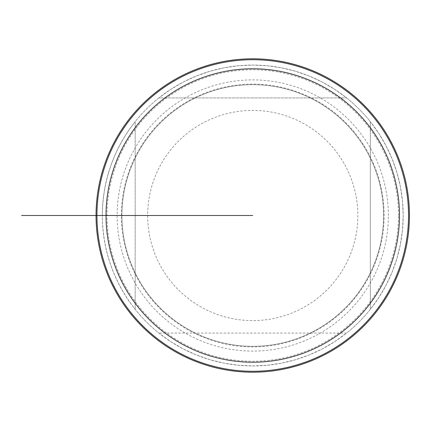 <?xml version="1.0" encoding="UTF-8"?>
<svg xmlns="http://www.w3.org/2000/svg" width="431" height="431" viewBox="0 0 431 431"><rect width="100%" height="100%" fill="white"/><g stroke="black" fill="none" stroke-linecap="round" stroke-linejoin="round"><path stroke-width="0.32" stroke-dasharray="2.15 1.62" d="M398.481 215.5A145.737 145.737 0 0 0 252.744 69.763A145.737 145.737 0 0 0 107.012 215.5A145.737 145.737 0 0 0 252.744 361.237A145.737 145.737 0 0 0 398.481 215.5M408.54 215.5A155.796 155.796 0 0 0 252.744 59.704A155.796 155.796 0 0 0 96.953 215.5A155.796 155.796 0 0 0 252.744 371.296A155.796 155.796 0 0 0 408.54 215.5M383.579 215.5A130.835 130.835 0 0 1 187.329 328.805A130.835 130.835 0 0 1 187.329 102.195A130.835 130.835 0 0 1 383.579 215.5A130.835 130.835 0 0 0 187.329 102.195A130.835 130.835 0 0 0 187.329 328.805A130.835 130.835 0 0 0 383.579 215.5A130.835 130.835 0 0 0 187.329 102.195A130.835 130.835 0 0 0 187.329 328.805A130.835 130.835 0 0 0 383.579 215.5A130.835 130.835 0 0 1 187.329 328.805A130.835 130.835 0 0 1 187.329 102.195A130.835 130.835 0 0 1 383.579 215.5M96.043 215.5L102.309 215.5A150.435 150.435 0 0 1 327.964 85.219A150.435 150.435 0 0 1 327.964 345.781A150.435 150.435 0 0 1 102.309 215.5C102.686 180.508 113.644 149.223 135.178 121.639L135.178 309.361L135.178 121.639A150.435 150.435 0 0 1 158.883 97.934L346.605 97.934L158.883 97.934L170.617 89.459L183.11 82.149L196.25 76.077L209.908 71.293L223.964 67.839L238.289 65.76L252.744 65.065L267.204 65.76L281.524 67.839L295.58 71.293L309.242 76.077L322.377 82.149L334.871 89.459L346.605 97.934A150.435 150.435 0 0 1 370.31 121.639L370.31 309.361L370.31 121.639L378.784 133.373L386.095 145.867L392.172 159.001L396.956 172.664L400.404 186.72L402.484 201.045L403.184 215.5L402.484 229.955L400.404 244.28L396.956 258.336L392.172 271.999L386.095 285.133L378.784 297.627L370.31 309.361A150.435 150.435 0 0 1 346.605 333.066L158.883 333.066L346.605 333.066L334.871 341.541L322.377 348.851L309.242 354.923L295.58 359.707L281.524 363.161L267.204 365.24L252.744 365.935L238.289 365.24L223.964 363.161L209.908 359.707L196.25 354.923L183.11 348.851L170.617 341.541L158.883 333.066A150.435 150.435 0 0 1 135.178 309.361C113.644 281.777 102.686 250.492 102.309 215.5L96.043 215.5A156.706 156.706 0 0 0 252.744 372.206A156.706 156.706 0 0 0 409.45 215.5A156.706 156.706 0 0 0 252.744 58.794A156.706 156.706 0 0 0 96.043 215.5L147.65 215.5A105.094 105.094 0 0 1 287.482 116.311A105.094 105.094 0 0 1 334.876 281.071A105.094 105.094 0 0 1 147.65 215.5L252.744 215.5M121.37 215.5A131.38 131.38 0 0 1 252.744 84.12A131.38 131.38 0 0 1 384.123 215.5A131.38 131.38 0 0 1 252.744 346.88A131.38 131.38 0 0 1 121.37 215.5M388.353 215.5A135.609 135.609 0 0 0 184.942 98.058A135.609 135.609 0 0 0 184.942 332.942A135.609 135.609 0 0 0 388.353 215.5"/><path stroke-width="0.65" d="M96.043 215.5L21.55 215.5L96.043 215.5A156.706 156.706 0 0 1 331.1 79.789A156.706 156.706 0 0 1 331.1 351.211A156.706 156.706 0 0 1 96.043 215.5L96.953 215.5A155.796 155.796 0 0 0 330.642 350.419A155.796 155.796 0 0 0 330.642 80.581A155.796 155.796 0 0 0 96.953 215.5L106.021 215.5A146.723 146.723 0 0 1 252.744 68.777A146.723 146.723 0 0 1 399.472 215.5A146.723 146.723 0 0 1 252.744 362.223A146.723 146.723 0 0 1 106.021 215.5L252.744 215.5M119.667 215.5L31.016 215.5"/></g></svg>
